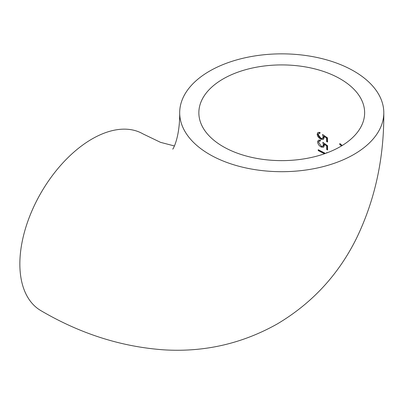 <?xml version="1.0" encoding="UTF-8"?>
<svg xmlns="http://www.w3.org/2000/svg" width="404" height="404" viewBox="0 0 404 404"><rect width="100%" height="100%" fill="white"/><g stroke="black" fill="none" stroke-linecap="round" stroke-linejoin="round"><path stroke-width="0.61" d="M353.909 154.434A102.055 58.923 0 0 0 383.8 112.772A102.055 58.923 0 0 0 320.801 58.338A102.055 58.923 0 0 0 209.58 71.109A102.055 58.923 0 0 0 179.689 112.772A102.055 58.923 0 0 0 242.688 167.211A102.055 58.923 0 0 0 353.909 154.434M174.427 145.97L160.509 142.339L143.046 133.931A102.055 58.923 120 0 0 92.016 138.986A102.055 58.923 120 0 0 25.346 228.917A102.055 58.923 120 0 0 40.991 310.696C80.396 333.815 121.458 346.869 164.175 349.864C204.469 352.283 242.148 343.658 277.2 323.988C311.797 303.444 338.123 275.094 356.182 238.941C374.907 200.475 384.113 158.418 383.8 112.772M223.134 78.931A82.891 47.854 0 0 0 198.854 112.772A82.891 47.854 0 0 0 250.026 156.984A82.891 47.854 0 0 0 340.355 146.612A82.891 47.854 0 0 0 364.635 112.772A82.891 47.854 0 0 0 313.464 68.559A82.891 47.854 0 0 0 223.134 78.931M324.473 153.783L318.261 150.616L318.226 149.707L325.483 153.424M326.685 152.985L326.685 152.52L326.972 152.879M321.301 146.177L322.781 146.293L323.382 144.768L322.816 142.279L327.588 145.763L327.604 150L326.674 149.475L326.649 145.97L324.154 144.127L324.367 145.425L323.584 147.268L321.296 147.071C319.14 145.905 317.908 144.198 317.594 141.95L318.367 140.193L320.342 140.127L320.382 141.031L319.261 141.087L318.655 142.455L321.301 146.177M321.008 138.385L322.533 138.476L323.139 136.941L322.538 134.476L327.487 137.86L327.548 142.067L326.589 141.562L326.523 138.082L323.937 136.294L324.165 137.582L323.372 139.425L321.008 139.274C318.771 138.168 317.483 136.491 317.145 134.249L317.928 132.482L319.973 132.376L320.019 133.28L318.857 133.36L318.241 134.729L321.008 138.385M341.567 145.9L339.774 144.496L339.809 143.546L342.254 145.48M340.461 144.046L339.774 144.496M340.461 144.097L342.239 145.491M322.533 138.476L323.215 138.082L323.821 136.547L323.139 136.941M321.008 139.274L321.69 138.88C319.448 137.754 318.16 136.077 317.837 133.85L317.145 134.249M326.523 138.082L327.2 137.688L324.619 135.901L323.937 136.294M327.2 137.688L327.265 141.173L326.589 141.562M327.265 141.173L327.543 141.314M322.781 146.298L323.463 145.905L324.059 144.374L323.382 144.768M318.281 141.552L317.594 141.95M321.978 146.677L321.296 147.071M326.649 145.97L327.326 145.576L324.836 143.733L324.154 144.127M327.326 145.576L327.356 149.081L326.674 149.475M318.938 150.041L318.261 150.616M318.943 150.222L325.321 153.485M179.689 112.772C179.921 137.517 172.907 149.591 172.71 149.111M319.549 132.956L318.857 133.355M319.943 140.693L319.256 141.087"/></g></svg>
